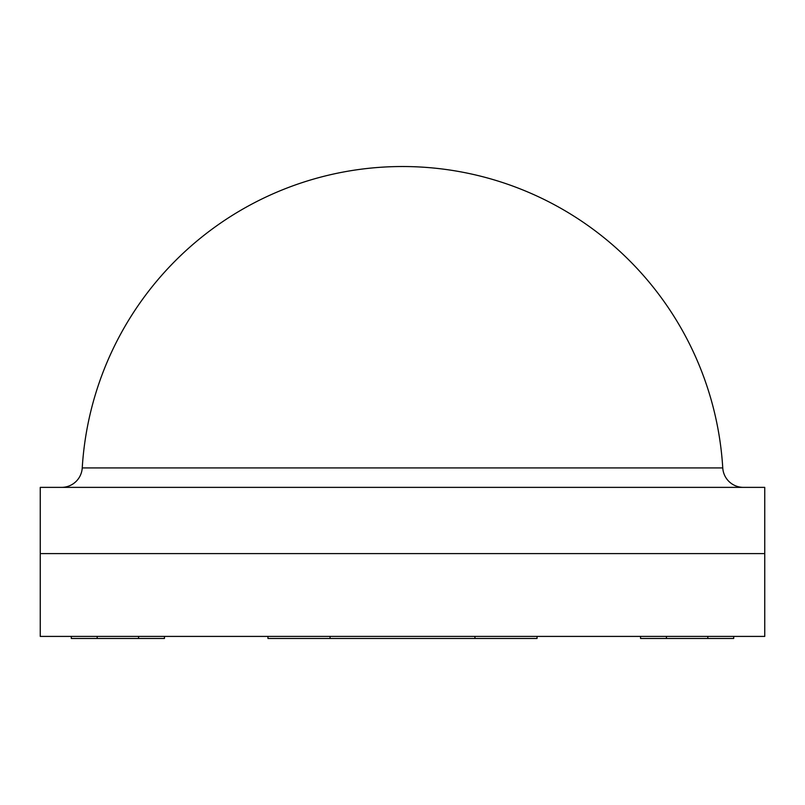 <?xml version="1.0" encoding="UTF-8"?>
<svg xmlns="http://www.w3.org/2000/svg" width="805" height="805" viewBox="0 0 805 805"><rect width="100%" height="100%" fill="white"/><g stroke="black" fill="none" stroke-linecap="round" stroke-linejoin="round"><path stroke-width="1.21" d="M537.046 636.413L537.046 638.476L267.954 638.476L267.954 636.413M764.75 636.413L40.25 636.413L40.25 553.609L764.75 553.609L40.25 553.609L40.25 487.367L764.75 487.367L764.75 636.413M164.451 636.413L164.451 638.476L71.303 638.476L71.303 636.413M733.697 636.413L733.697 638.476L640.549 638.476L640.549 636.413M722.759 467.926A320.853 320.853 0 0 0 402.5 166.524A320.853 320.853 0 0 0 82.241 467.926L722.759 467.926A20.699 20.699 0 0 0 743.418 487.367M82.241 467.926A20.699 20.699 0 0 1 61.583 487.367M97.174 636.413L97.174 638.476M138.571 638.476L138.571 636.413M474.95 638.476L474.95 636.413M330.05 636.413L330.05 638.476M707.826 638.476L707.826 636.413M666.429 636.413L666.429 638.476"/></g></svg>
